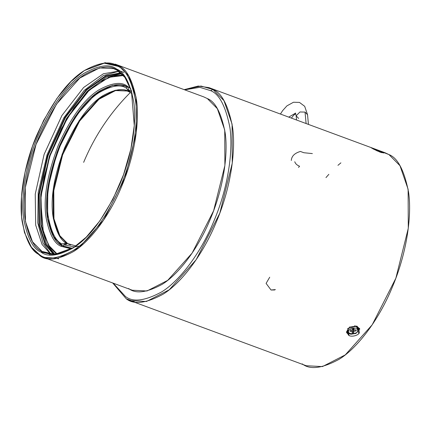 <?xml version="1.0" encoding="UTF-8"?>
<svg xmlns="http://www.w3.org/2000/svg" width="430" height="430" viewBox="0 0 430 430"><rect width="100%" height="100%" fill="white"/><g stroke="black" fill="none" stroke-linecap="round" stroke-linejoin="round"><path stroke-width="0.64" d="M381.883 151.79L388.967 154.585C397.718 157.917 404.227 170.339 408.5 191.839C411.94 213.742 407.527 251.023 392.622 286.439C378.094 322.075 355.889 349.058 339.146 359.276C322.156 368.472 309.869 370.004 302.274 363.882M298.646 118.422L296.146 115.788L299.957 111.972L305.042 112.101L307.547 114.735L305.042 112.101L299.957 111.972L296.146 115.788L295.394 113.004M295.501 113.165L288.745 117.127L295.501 113.165M306.101 123.544L305.042 112.101L306.101 123.544M291.298 160.454C291.599 156.144 294.636 153.144 300.403 151.451L303.865 152.731L312.368 153.591M328.842 174.338L325.972 177.595M340.893 162.846L337.953 165.335M298.527 167.447L299.576 166.227C297.028 165.238 295.421 163.739 294.754 161.734M130.209 300.645L306.23 365.742L322.452 366.586L345.269 354.89L372.203 324.795L395.863 278.199L408.285 228.282L408.113 189.254L399.981 165.711L388.967 154.585L385.011 152.725L208.985 87.629L212.941 89.488L223.955 100.609L232.087 124.157L232.259 163.185L219.837 213.097L196.182 259.693L169.243 289.788L146.431 301.489L130.209 300.645L126.248 298.786L112.698 282.978L126.248 298.786L134.423 301.806L126.248 298.786C133.843 304.908 146.13 303.376 163.12 294.179C179.869 283.961 202.073 256.973 216.602 221.343C231.501 185.927 235.919 148.646 232.474 126.743C228.201 105.237 221.692 92.821 212.941 89.488L201.003 86.038L184.196 89.65L198.241 86.048L208.985 87.629M269.712 277.221L266.095 283.392L271.05 290.013L275.394 289.583M359.846 329.144L356.857 326.085L349.44 327.09L346.521 332.487L349.031 335.223L347.671 328.601L356.857 326.085L358.733 333.153M373.95 149.377L374.589 148.898L379.314 151.817M374.589 148.898L371.144 147.764L377.266 150.951L383.839 153.021L380.91 151.36L374.589 148.898L374.449 149.237L374.589 148.898M359.523 328.3L358.98 330.401L359.523 328.3M347.865 333.159L346.413 331.616L347.865 333.159M358.394 328.337L359.502 328.746L358.394 328.337M274.732 289.965L271.05 290.013M378.244 151.29L380.206 151.817L379.572 151.451L374.525 149.586L378.244 151.29M379.26 151.801C384.431 153.854 379.292 150.876 375.471 149.602L373.132 148.957L375.471 149.602C379.292 150.876 384.431 153.854 379.26 151.801M378.314 151.118L374.525 149.586L378.314 151.118M351.955 331.885L353.46 331.772L353.035 328.708L352.519 328.746L353.035 328.708L353.078 328.074L353.46 331.772L351.955 331.885M353.514 328.353L353.928 330.004L354.046 328.31L352.541 328.423L352.423 330.122L350.171 330.288L350.09 331.423L352.342 331.25L352.068 330.149L352.224 332.944L353.729 332.831L353.46 331.772L353.729 332.831L353.847 331.138L353.078 328.074L353.847 331.138L356.099 330.966L355.836 329.901L356.099 330.966L356.18 329.837L353.928 330.004L353.514 328.353M358.582 329.434L357.647 330.288L356.997 328.434L357.647 330.288C358.964 334.191 346.736 335.115 348.628 330.971C346.736 335.115 358.964 334.191 357.647 330.288L358.582 329.434L358.496 328.472L354.739 325.666M348.698 330.514L348.628 330.971L348.698 330.514M353.928 330.004L356.18 329.837L356.099 330.966L353.847 331.138L353.729 332.831L352.224 332.944L352.342 331.25L350.09 331.423L350.171 330.288L352.423 330.122L352.541 328.423L354.046 328.31L353.928 330.004M347.306 330.288L347.392 331.256M359.152 331.723L359.071 330.756C359.077 325.644 346.059 328.966 347.881 332.578L347.961 333.546C347.961 338.657 360.98 335.335 359.152 331.723M67.768 243.686L59.829 235.683L53.954 218.752L53.782 190.694L62.646 154.752L79.625 121.067L99.056 99.174L115.573 90.547L127.355 91.02L115.573 90.547L99.056 99.174L79.625 121.067L62.646 154.752L53.782 190.694L53.954 218.752L59.829 235.683L67.768 243.686L70.429 244.955M130.419 92.439C110.284 112.579 94.697 135.88 83.646 162.352C94.697 135.88 110.284 112.579 130.419 92.439M76.019 245.96L67.139 243.455C60.818 241.047 56.11 232.076 53.024 216.537C50.219 198.628 54.046 175.843 64.495 148.167C76.578 121.437 89.462 103.893 103.146 95.53C115.423 88.886 124.302 87.779 129.79 92.203L126.931 90.859L115.208 90.252L98.723 98.701L79.254 120.454L62.157 154.128L53.18 190.2L53.304 218.408L59.179 235.42L67.139 243.455L70.31 244.917L67.763 243.686L59.834 235.699L53.96 218.822L53.755 190.845L62.56 154.967L79.48 121.276L98.884 99.298L115.423 90.574L127.242 90.977L115.423 90.574L98.884 99.298L79.48 121.276L62.56 154.967L53.755 190.845L53.96 218.822L59.834 235.699L67.763 243.686L67.139 243.455L69.999 244.804M129.79 92.203L132.257 93.896M67.139 243.455L65.941 243.719L66.741 244.154L63.543 244.847L74.691 246.895L63.543 244.847L66.741 244.154L65.941 243.719L67.139 243.455M74.729 246.895L78.744 246.186M131.859 92.321L128.027 89.166L129.876 91.724L128.301 90.805L126.447 88.247C120.647 84.038 111.483 85.511 98.965 92.67C85.097 101.55 72.116 119.427 60.023 146.302C49.477 174.08 45.494 197.166 48.063 215.554C50.96 231.636 55.594 241.096 61.963 243.934L65.161 243.24L65.941 243.719L65.161 243.24L61.963 243.934L61.431 245.213L63.129 245.842L61.431 245.213L61.963 243.934C55.594 241.096 50.96 231.636 48.063 215.554C45.494 197.166 49.477 174.08 60.023 146.302C72.116 119.427 85.097 101.55 98.965 92.67C111.483 85.511 120.647 84.038 126.447 88.247L128.301 90.805L129.876 91.724L128.027 89.166L131.859 92.321M64.586 244.622L65.161 243.24L64.586 244.622M65.193 247.094L63.011 246.132L63.543 244.847L63.011 246.132L72.487 248.32M128.559 87.881L128.027 89.166L128.559 87.881M128.635 89.999L128.301 90.805L128.635 89.999M126.979 86.968L126.447 88.247L126.979 86.968C121.088 82.678 111.773 84.172 99.04 91.445C84.946 100.464 71.745 118.637 59.447 145.969C48.724 174.214 44.672 197.687 47.295 216.381C50.24 232.727 54.954 242.337 61.431 245.213L53.272 236.247L47.483 217.827L47.864 187.948L57.663 150.441L75.589 115.944L95.707 93.858L112.687 85.323L124.786 85.995M63.059 246.008L65.177 247.089L72.503 248.309L63.059 246.008M127.753 87.392L124.759 85.984L112.493 85.35L95.24 94.197L74.863 116.955L56.975 152.193L47.579 189.947L47.709 219.467L53.858 237.269L62.189 245.68C55.572 243.16 50.649 233.769 47.413 217.505C44.478 198.767 48.483 174.919 59.421 145.963C72.063 117.987 85.548 99.626 99.868 90.875C112.714 83.92 122.012 82.759 127.753 87.392M62.189 245.68L61.033 246.272L71.461 248.927L61.033 246.272L62.189 245.68M127.328 86.22C121.523 81.539 112.122 82.71 99.131 89.746C84.651 98.594 71.02 117.159 58.238 145.442C47.176 174.72 43.129 198.837 46.096 217.784C49.364 234.226 54.347 243.724 61.033 246.272C54.347 243.724 49.364 234.226 46.096 217.784C43.129 198.837 47.176 174.72 58.238 145.442C71.02 117.159 84.651 98.594 99.131 89.746C112.122 82.71 121.523 81.539 127.328 86.22L130.725 88.677M123.367 75.513L108.693 77.352L89.139 90.311L67.451 117.836L49.622 156.671L40.99 196.193L41.807 226.578L48.472 245.1L57.308 254.135L49.767 247.019L43.435 233.501L40.673 199.988L43.957 177.337L50.971 152.763L61.302 128.85L73.788 108.172L86.93 92.45L99.405 82.157L112.832 76.051L123.367 75.513M99.62 82.017L112.622 75.927L122.964 75.062L112.708 75.9L99.405 82.157M43.435 233.501L49.563 247.046L56.706 254.216M121.679 73.75L106.688 77.018L87.397 91.074L66.542 118.492L49.45 155.982L40.716 194.263L40.748 224.605L46.58 244.084L54.879 254.377L46.58 244.084L40.748 224.605L40.716 194.263L49.45 155.982L66.542 118.492L87.397 91.074L106.688 77.018L121.679 73.75M121.217 73.32L106.237 76.142L86.736 89.929L65.484 117.551L48.053 155.703L39.291 194.618L39.576 225.164L45.72 244.455L54.25 254.404L45.72 244.455L39.576 225.164L39.291 194.618L48.053 155.703L65.484 117.551L86.736 89.929L106.237 76.142L121.217 73.32M120.642 72.81L105.597 75.836L86.107 89.795L64.946 117.438L47.59 155.456L38.807 194.247L38.985 224.831L45.016 244.283L53.481 254.415L45.016 244.283L38.985 224.831L38.807 194.247L47.59 155.456L64.946 117.438L86.107 89.795L105.597 75.836L120.642 72.81M118.691 71.299L103.426 75.562L84.216 90.407L63.791 117.895L47.063 154.746L38.227 192.441L37.759 222.896L43.059 243.095L51.014 254.297L43.059 243.095L37.759 222.896L38.227 192.441L47.063 154.746L63.791 117.895L84.216 90.407L103.426 75.562L118.691 71.299M49.606 254.56L50.111 254.925L49.606 254.56M127.619 74.229L127.301 74.046M118.519 71.176L103.394 73.761L83.587 87.526L61.898 115.536L44.096 154.44L35.244 194.107L35.679 225.067L42.059 244.433L50.804 254.275L42.059 244.433L35.679 225.067L35.244 194.107L44.096 154.44L61.898 115.536L83.587 87.526L103.394 73.761L118.519 71.176M49.09 254.023L42.016 251.405L45.44 253.017L57.389 254.125L73.74 247.54L54.841 254.383L42.016 251.405L49.09 254.023M131.553 91.214L124.904 77.411L117.051 70.251L113.627 68.639L99.588 67.913L79.84 78.034L56.523 104.087L36.05 144.416L25.295 187.62L25.445 221.402L32.481 241.778L42.016 251.405C34.443 248.524 28.81 237.774 25.107 219.16C22.129 200.203 25.95 167.936 38.85 137.278C53.32 105.264 68.746 84.253 85.14 74.239C99.841 66.279 110.483 64.951 117.051 70.251L124.904 77.411L131.553 91.214M42.016 251.405L40.861 251.996L53.965 254.99L73.32 247.82L86.269 237.134L99.91 220.81L112.87 199.353L123.593 174.532L130.876 149.027L134.278 125.517L131.413 90.73L124.657 76.449L116.627 69.079C109.994 63.726 99.249 65.07 84.404 73.105C67.854 83.216 52.277 104.436 37.668 136.761C24.644 167.711 20.785 200.294 23.79 219.434C27.525 238.231 33.217 249.083 40.861 251.996L42.016 251.405M24.456 232.49L31.696 248.094L40.038 255.743C46.924 261.306 58.082 259.908 73.498 251.566C88.698 242.294 108.849 217.8 122.034 185.464C135.557 153.322 139.567 119.486 136.444 99.609C132.564 80.093 126.656 68.821 118.718 65.795L117.793 66.268C110.956 60.748 99.884 62.13 84.576 70.418C67.521 80.84 51.46 102.711 36.405 136.03C22.978 167.931 19.001 201.519 22.102 221.246C25.95 240.617 31.815 251.808 39.694 254.807C46.537 260.327 57.609 258.941 72.912 250.658C89.967 240.236 106.027 218.365 121.088 185.045C134.509 153.144 138.492 119.556 135.391 99.83C131.537 80.458 125.673 69.268 117.793 66.268C125.673 69.268 131.537 80.458 135.391 99.83C138.492 119.556 134.509 153.144 121.088 185.045C106.027 218.365 89.967 240.236 72.912 250.658C57.609 258.941 46.537 260.327 39.694 254.807L31.417 247.218L24.456 232.49L21.608 216.908L21.5 196.634L25.01 172.403L32.519 146.114L43.57 120.529L56.927 98.411L70.988 81.587L84.334 70.574L104.286 63.183L117.793 66.268L118.718 65.795L105.108 62.689L84.334 70.574M40.861 251.996C33.217 249.083 27.525 238.231 23.79 219.434C20.785 200.294 24.644 167.711 37.668 136.761C52.277 104.436 67.854 83.216 84.404 73.105C99.249 65.07 109.994 63.726 116.627 69.079C124.27 71.993 129.962 82.845 133.698 101.641C136.708 120.782 132.849 153.365 119.825 184.314C105.216 216.639 89.633 237.86 73.084 247.97C58.238 256.006 47.499 257.35 40.861 251.996M43.629 257.436L132.268 290.218L146.995 290.981L167.695 280.365L192.145 253.05L213.613 210.764L224.89 165.459L224.734 130.043L217.354 108.672L207.357 98.578L203.766 96.89L115.122 64.108L118.718 65.795L128.71 75.89L136.09 97.261L136.245 132.677L124.974 177.982L103.501 220.267L79.056 247.583L58.351 258.199L43.629 257.436L40.038 255.743L47.456 258.489L40.038 255.743M210.635 90.665L199.767 87.322L184.723 89.843L199.767 87.322L210.635 90.665C219.236 93.939 225.637 106.151 229.84 127.291C233.227 148.823 228.884 185.48 214.231 220.305C199.95 255.334 178.117 281.87 161.653 291.911C144.948 300.952 132.865 302.462 125.399 296.442C132.865 302.462 144.948 300.952 161.653 291.911C178.117 281.87 199.95 255.334 214.231 220.305C228.884 185.48 233.227 148.823 229.84 127.291C225.637 106.151 219.236 93.939 210.635 90.665L212.941 89.488L210.635 90.665M113.224 283.171L125.399 296.442L113.224 283.171M207.357 98.578C215.296 101.604 221.208 112.875 225.083 132.392C228.212 152.268 224.202 186.104 210.678 218.246C197.494 250.582 177.343 275.076 162.142 284.348C146.721 292.69 135.568 294.088 128.678 288.525M308.439 124.41L307.547 114.735L304.687 106.312L299.468 102.41L293.486 102.243L286.912 105.877L282.601 110.671L280.435 114.052M295.695 113.601L293.609 115.294L291.384 118.099M296.533 120.002L296.146 115.788M382.071 152.79L379.249 151.156L372.901 148.839M358.496 328.472L358.104 331.25L355.798 333.497L350.789 334.255L349.036 333.513L347.897 332.395M358.287 327.628L359.071 330.756M347.177 330.412L347.961 333.546M58.518 258.871L57.276 258.414M123.878 72.433L118.927 70.601"/></g></svg>
